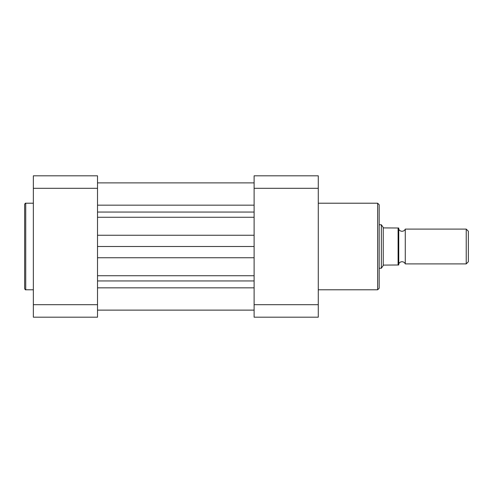 <?xml version="1.0" encoding="UTF-8"?>
<svg xmlns="http://www.w3.org/2000/svg" width="493" height="493" viewBox="0 0 493 493"><rect width="100%" height="100%" fill="white"/><g stroke="black" fill="none" stroke-linecap="round" stroke-linejoin="round"><path stroke-width="0.74" d="M24.65 246.5L24.65 204.305C25.149 203.344 25.513 202.98 25.735 203.215L25.735 289.785C25.513 290.02 25.149 289.656 24.65 288.695L24.65 246.5L24.65 288.695M97.515 188.295L97.515 175.81L33.351 175.81L33.351 188.295L97.515 188.295L97.515 304.705L33.351 304.705L33.351 188.295M33.351 304.705L33.351 317.19L97.515 317.19L97.515 304.705M398.751 263.903A3.537 3.537 0 0 1 405.277 263.903L405.277 229.097A3.537 3.537 0 0 1 398.751 229.097M405.277 229.097L466.23 229.097L468.35 231.217L468.35 261.783L466.23 263.903L466.23 229.097M405.277 263.903L466.23 263.903M379.172 224.753L381.348 224.753L381.348 268.247L379.172 268.247M398.751 228.012L398.097 228.012L398.751 228.012L398.751 264.988L398.097 264.988L398.751 264.988M381.348 224.753L383.523 227.902L398.097 228.012L398.097 264.988L383.523 265.098L381.348 268.247M383.246 227.501L383.246 265.499M97.515 246.5L254.111 246.5M318.275 289.785L377.65 289.785L377.65 203.215L379.172 204.743L379.172 288.257L379.172 223.662M254.111 304.705L254.111 317.19L318.275 317.19L318.275 304.705L254.111 304.705L254.111 188.295L318.275 188.295L318.275 304.705M318.275 188.295L318.275 175.81L254.111 175.81L254.111 188.295M97.515 287.838L254.111 287.838M97.515 280.942L254.111 280.942M97.515 275.741L254.111 275.741M97.515 257.753L254.111 257.753M97.515 235.247L254.111 235.247M97.515 217.259L254.111 217.259M97.515 212.058L254.111 212.058M97.515 205.162L254.111 205.162M33.351 203.215L25.735 203.215M33.351 289.785L25.735 289.785M97.515 182.878L254.111 182.878L97.515 182.878M97.515 310.122L254.111 310.122M318.275 203.215L377.65 203.215M377.65 289.785L379.172 288.257"/></g></svg>
